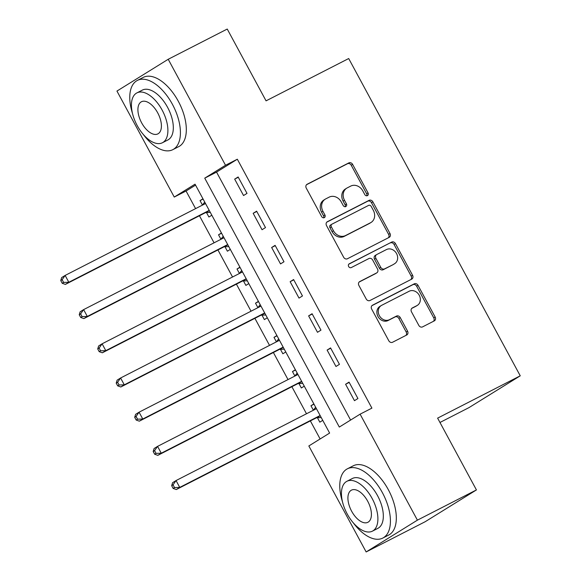 <?xml version="1.0" encoding="UTF-8"?>
<svg xmlns="http://www.w3.org/2000/svg" width="581" height="581" viewBox="0 0 581 581"><rect width="100%" height="100%" fill="white"/><g stroke="black" fill="none" stroke-linecap="round" stroke-linejoin="round"><path stroke-width="0.87" d="M367.439 195.623A2.135 1.823 58.2 0 0 368.042 192.914L352.616 164.387A3.058 2.6 58.2 0 0 348.847 162.891L307.131 184.25A3.058 2.6 58.2 0 0 306.979 184.344A3.058 2.6 58.2 0 0 306.267 188.121L321.692 216.648A2.135 1.823 58.2 0 0 324.939 214.985L322.942 211.295A9.775 8.323 58.2 0 1 325.207 199.196A9.775 8.323 58.2 0 1 325.709 198.905L329.187 197.126A9.775 8.323 58.2 0 1 341.25 201.919L343.248 205.609A2.135 1.823 58.2 0 0 346.487 203.953L344.489 200.256A9.775 8.323 58.2 0 1 346.755 188.157A9.775 8.323 58.2 0 1 347.264 187.874L350.742 186.087A9.775 8.323 58.2 0 1 362.798 190.888L364.795 194.577A2.135 1.823 58.2 0 0 367.439 195.623M366.734 195.797A2.135 1.823 58.2 0 0 366.655 193.771L351.229 165.251A3.058 2.6 58.2 0 0 347.46 163.748L306.521 184.714M323.632 217.875A2.135 1.823 58.2 0 0 323.552 215.849L321.554 212.152L322.942 211.295M345.179 206.836A2.135 1.823 58.2 0 0 345.107 204.81L343.11 201.12L344.489 200.256M418.807 325.382A3.058 2.6 58.2 0 0 422.576 326.885L434.276 320.886A3.058 2.6 58.2 0 0 434.435 320.799A3.058 2.6 58.2 0 0 435.147 317.015L418.015 285.336A3.058 2.6 58.2 0 0 414.246 283.84L372.53 305.199A3.058 2.6 58.2 0 0 372.37 305.286A3.058 2.6 58.2 0 0 371.666 309.07L388.791 340.749A3.058 2.6 58.2 0 0 392.56 342.253L406.7 335.012A3.058 2.6 58.2 0 0 406.86 334.925A3.058 2.6 58.2 0 0 407.564 331.141L400.236 317.582A3.058 2.6 58.2 0 0 396.467 316.086L389.459 319.673A8.17 6.957 58.2 0 1 379.509 315.911A8.17 6.957 58.2 0 1 381.267 305.548A8.17 6.957 58.2 0 1 381.688 305.308L409.155 291.248A8.17 6.957 58.2 0 1 419.097 295.003A8.17 6.957 58.2 0 1 417.34 305.374A8.17 6.957 58.2 0 1 416.918 305.613L412.343 307.952A3.058 2.6 58.2 0 0 412.183 308.046A3.058 2.6 58.2 0 0 411.479 311.823L418.807 325.382M168.214 59.277L227.236 29.05L266.062 100.847L348.694 58.536L520.249 375.82L437.616 418.131L476.435 489.928L417.412 520.155L366.146 551.95L308.838 445.961L329.623 433.07L195.042 184.17L174.256 197.061L116.948 91.072L168.214 59.277L225.522 165.265L204.737 178.156L339.319 427.057L360.104 414.166L417.412 520.155M360.104 414.166L371.905 408.123L237.324 159.216L225.522 165.265M389.132 237.389A3.058 2.6 58.2 0 0 389.292 237.302A3.058 2.6 58.2 0 0 389.996 233.518L372.871 201.839A3.058 2.6 58.2 0 0 369.102 200.343L327.386 221.702A3.058 2.6 58.2 0 0 327.226 221.789A3.058 2.6 58.2 0 0 326.515 225.573L343.647 257.252A3.058 2.6 58.2 0 0 347.416 258.756L389.132 237.389M395.443 243.592L412.568 275.271A3.058 2.6 58.2 0 1 411.864 279.054A3.058 2.6 58.2 0 1 411.704 279.141L369.988 300.5A3.058 2.6 58.2 0 1 366.219 299.004L358.891 285.445A3.058 2.6 58.2 0 1 359.595 281.662A3.058 2.6 58.2 0 1 359.755 281.574L376.677 272.91A3.058 2.6 58.2 0 0 376.829 272.823A3.058 2.6 58.2 0 0 377.541 269.039L372.675 260.048A3.058 2.6 58.2 0 0 368.906 258.545L351.294 267.565A2.135 1.823 58.2 0 1 349.261 263.81L391.674 242.088A3.058 2.6 58.2 0 1 395.443 243.592L394.056 244.448L411.188 276.128L412.568 275.271M237.324 159.216L216.546 172.107L350.604 420.056M234.673 179.122L243.548 195.536L247.012 193.386L238.137 176.973L234.673 179.122L238.297 177.27M253.163 213.314L262.038 229.727L265.495 227.578L256.628 211.164L253.163 213.314L256.787 211.462M271.647 247.506L280.521 263.912L283.986 261.77L275.111 245.356L271.647 247.506L275.271 245.647M290.137 281.698L299.004 298.104L302.469 295.954L293.601 279.548L290.137 281.698L293.754 279.839M308.62 315.882L317.495 332.296L320.959 330.146L312.084 313.733L308.62 315.882L312.244 314.03M327.11 350.074L335.978 366.488L339.442 364.338L330.567 347.925L327.11 350.074L330.727 348.222M345.593 384.266L354.468 400.672L357.932 398.53L349.058 382.116L345.593 384.266L349.217 382.407M195.557 185.128L186.058 191.011L195.586 208.623M199.443 215.754L214.069 242.814M217.926 249.946L232.56 277.006M236.409 284.138L251.043 311.198M254.899 318.33L269.526 345.383M273.382 352.514L288.016 379.575M291.873 386.706L306.499 413.766M310.356 420.898L320.124 438.96M202.951 198.804L200.038 200.605L202.442 205.057M206.502 212.573L208.913 217.018L211.825 215.21M221.434 232.988L218.521 234.797L220.933 239.249M224.992 246.758L227.396 251.21L230.308 249.402M239.924 267.18L237.012 268.988L239.416 273.44M243.475 280.95L245.886 285.402L248.799 283.593M258.407 301.372L255.495 303.18L257.899 307.625M261.966 315.142L264.37 319.586L267.282 317.785M276.897 335.564L273.985 337.365L276.389 341.817M280.449 349.326L282.853 353.778L285.772 351.97M295.38 369.748L292.468 371.557L294.872 376.009M298.939 383.518L301.343 387.97L304.255 386.162M313.871 403.94L310.958 405.749L313.362 410.193M317.422 417.71L319.826 422.162L322.745 420.353M439.962 422.474L468.983 407.615L520.249 375.82M476.435 489.928L425.169 521.723L366.146 551.95M186.058 191.011L174.256 197.061M216.546 172.107L204.737 178.156M200.038 200.605L203.081 199.051M218.521 234.797L221.572 233.235M237.012 268.988L240.055 267.427M255.495 303.18L258.545 301.619M273.985 337.365L277.028 335.811M292.468 371.557L295.518 369.995M310.958 405.749L314.001 404.187M346.755 188.157L345.375 189.014A9.775 8.323 58.2 0 0 343.11 201.12M325.207 199.196L323.82 200.053A9.775 8.323 58.2 0 0 321.554 212.152M388.362 237.789A3.058 2.6 58.2 0 0 388.609 234.383L371.484 202.704A3.058 2.6 58.2 0 0 367.715 201.2L326.769 222.167M371.223 206.458A2.135 1.823 58.2 0 0 368.579 205.405L331.969 224.157A2.135 1.823 58.2 0 0 331.359 226.866L333.465 230.759A9.775 8.323 58.2 0 0 345.528 235.552L370.555 222.741A9.775 8.323 58.2 0 0 371.063 222.45A9.775 8.323 58.2 0 0 373.329 210.351L371.223 206.458M330.582 225.014A2.135 1.823 58.2 0 0 329.972 227.723L331.359 226.866M371.063 222.45L369.676 223.307A9.775 8.323 58.2 0 1 369.167 223.598L344.141 236.416A9.775 8.323 58.2 0 1 332.078 231.623L329.972 227.723M410.934 279.534A3.058 2.6 58.2 0 0 411.188 276.128M359.145 282.039L375.29 273.767A3.058 2.6 58.2 0 0 375.449 273.68A3.058 2.6 58.2 0 0 375.595 273.578M348.76 264.217L391.674 242.088M394.23 263.919A8.17 6.957 58.2 0 0 394.652 263.68A8.17 6.957 58.2 0 0 396.409 253.316A8.17 6.957 58.2 0 0 386.459 249.561L376.786 254.514A3.058 2.6 58.2 0 0 376.626 254.601A3.058 2.6 58.2 0 0 375.922 258.385L380.787 267.376A3.058 2.6 58.2 0 0 384.557 268.88L392.843 264.783A8.17 6.957 58.2 0 0 393.264 264.544L394.652 263.68M375.399 255.371A3.058 2.6 58.2 0 0 375.246 255.458A3.058 2.6 58.2 0 0 374.534 259.242L375.922 258.385M392.843 264.783L383.169 269.737A3.058 2.6 58.2 0 1 379.4 268.24L374.534 259.242M394.056 244.448A3.058 2.6 58.2 0 0 390.287 242.952M417.34 305.374L415.952 306.231A8.17 6.957 58.2 0 1 415.531 306.47L411.726 308.417M381.267 305.548L379.88 306.405A8.17 6.957 58.2 0 0 378.129 316.776A8.17 6.957 58.2 0 0 388.072 320.53L389.459 319.673M405.93 335.404A3.058 2.6 58.2 0 0 406.177 331.998L398.849 318.439A3.058 2.6 58.2 0 0 395.08 316.943L388.072 320.53M433.506 321.286A3.058 2.6 58.2 0 0 433.76 317.88L416.628 286.193A3.058 2.6 58.2 0 0 412.859 284.697L371.913 305.664M205.463 203.452A3.108 2.651 -121.8 0 1 205.071 203.757A3.108 2.651 -121.8 0 1 204.911 203.851L65.137 275.423L68.834 282.264L65.37 284.407L205.144 212.835A3.108 2.651 -121.8 0 1 206.132 212.581L210.322 212.428M204.723 202.079L202.37 205.151M63.612 282.424L62.138 279.693L60.751 280.55L62.225 283.288L63.612 282.424L68.834 282.264L208.608 210.692A3.108 2.651 -121.8 0 1 209.262 210.467M60.751 280.55L61.673 277.573L65.137 275.423L62.138 279.693M65.37 284.407L62.225 283.288M223.954 237.636A3.108 2.651 -121.8 0 1 223.554 237.949A3.108 2.651 -121.8 0 1 223.394 238.043L83.62 309.615L87.317 316.449L83.853 318.599L223.627 247.027A3.108 2.651 -121.8 0 1 224.615 246.772L228.805 246.62M223.206 236.264L220.86 239.336M82.103 316.616L80.621 313.878L79.234 314.742L80.715 317.473L82.103 316.616L87.317 316.449L227.091 244.877A3.108 2.651 -121.8 0 1 227.745 244.659M79.234 314.742L80.156 311.765L83.62 309.615L80.621 313.878M83.853 318.599L80.715 317.473M242.437 271.828A3.108 2.651 -121.8 0 1 242.045 272.14A3.108 2.651 -121.8 0 1 241.878 272.228L102.111 343.799L105.807 350.641L102.343 352.79L242.117 281.219A3.108 2.651 -121.8 0 1 243.105 280.964L247.295 280.812M241.696 270.455L239.343 273.528M100.586 350.808L99.111 348.07L97.724 348.927L99.198 351.665L100.586 350.808L105.807 350.641L245.581 279.069A3.108 2.651 -121.8 0 1 246.235 278.851M97.724 348.927L98.647 345.949L102.111 343.799L99.111 348.07M102.343 352.79L99.198 351.665M260.92 306.02A3.108 2.651 -121.8 0 1 260.528 306.332A3.108 2.651 -121.8 0 1 260.368 306.419L120.594 377.991L124.29 384.833L120.826 386.982L260.6 315.41A3.108 2.651 -121.8 0 1 261.588 315.156L265.778 314.996M260.179 304.647L257.833 307.719M119.076 384.992L117.594 382.262L116.207 383.119L117.689 385.857L119.076 384.992L124.29 384.833L264.065 313.261A3.108 2.651 -121.8 0 1 264.718 313.043M116.207 383.119L117.13 380.141L120.594 377.991L117.594 382.262M120.826 386.982L117.689 385.857M279.41 340.212A3.108 2.651 -121.8 0 1 279.018 340.517A3.108 2.651 -121.8 0 1 278.851 340.611L139.077 412.183L142.781 419.017L139.317 421.167L279.091 349.595A3.108 2.651 -121.8 0 1 280.078 349.341L284.269 349.188M278.669 338.839L276.316 341.911M137.559 419.184L136.077 416.454L134.698 417.311L136.172 420.041L137.559 419.184L142.781 419.017L282.555 347.445A3.108 2.651 -121.8 0 1 283.208 347.227M134.698 417.311L135.613 414.333L139.077 412.183L136.077 416.454M139.317 421.167L136.172 420.041M143.26 134.414A38.891 20.328 -117.1 0 0 172.818 149.658A38.891 20.328 -117.1 0 0 172.412 104.297A38.891 20.328 -117.1 0 0 137.363 80.425A38.891 20.328 -117.1 0 0 132.453 113.317M172.818 149.658L178.723 146.637A38.891 20.328 -117.1 0 0 178.316 101.276A38.891 20.328 -117.1 0 0 143.267 77.396L137.363 80.425M136.898 92.895L142.33 90.113A28.004 14.641 62.9 0 1 167.56 107.303A28.004 14.641 62.9 0 1 167.858 139.963L162.426 142.744A28.004 14.641 -117.1 0 0 162.135 110.085A28.004 14.641 -117.1 0 0 136.898 92.895A28.004 14.641 -117.1 0 0 137.196 125.554A28.004 14.641 -117.1 0 0 162.426 142.744M141.626 122.809A18.047 9.434 -117.1 0 0 157.887 133.884A18.047 9.434 -117.1 0 0 157.698 112.837A18.047 9.434 -117.1 0 0 141.437 101.755A18.047 9.434 -117.1 0 0 141.626 122.809M353.263 522.813A38.891 20.328 -117.1 0 0 382.828 538.057A38.891 20.328 -117.1 0 0 382.414 492.695A38.891 20.328 -117.1 0 0 347.373 468.816A38.891 20.328 -117.1 0 0 342.463 501.715M382.828 538.057L388.725 535.036A38.891 20.328 -117.1 0 0 388.319 489.674A38.891 20.328 -117.1 0 0 353.277 465.795L347.373 468.816M346.908 481.293L352.333 478.512A28.004 14.641 62.9 0 1 377.57 495.702A28.004 14.641 62.9 0 1 377.861 528.361L372.428 531.143A28.004 14.641 -117.1 0 0 372.138 498.483A28.004 14.641 -117.1 0 0 346.908 481.293A28.004 14.641 -117.1 0 0 347.198 513.953A28.004 14.641 -117.1 0 0 372.428 531.143M351.628 511.2A18.047 9.434 -117.1 0 0 367.896 522.283A18.047 9.434 -117.1 0 0 367.7 501.236A18.047 9.434 -117.1 0 0 351.44 490.153A18.047 9.434 -117.1 0 0 351.628 511.2M297.893 374.396A3.108 2.651 -121.8 0 1 297.501 374.709A3.108 2.651 -121.8 0 1 297.341 374.803L157.567 446.375L161.264 453.209L157.8 455.359L297.574 383.787A3.108 2.651 -121.8 0 1 298.561 383.533L302.752 383.38M297.152 373.024L294.807 376.096M156.049 453.376L154.568 450.638L153.181 451.502L154.662 454.233L156.049 453.376L161.264 453.209L301.038 381.637A3.108 2.651 -121.8 0 1 301.692 381.419M153.181 451.502L154.103 448.517L157.567 446.375L154.568 450.638M157.8 455.359L154.662 454.233M316.384 408.588A3.108 2.651 -121.8 0 1 315.991 408.901A3.108 2.651 -121.8 0 1 315.824 408.988L176.05 480.56L179.747 487.401L176.29 489.551L316.057 417.979A3.108 2.651 -121.8 0 1 317.052 417.724L321.235 417.572M315.643 407.216L313.29 410.288M174.532 487.568L173.051 484.83L171.671 485.687L173.145 488.425L174.532 487.568L179.747 487.401L319.521 415.829A3.108 2.651 -121.8 0 1 320.182 415.611M171.671 485.687L172.586 482.709L176.05 480.56L173.051 484.83M176.29 489.551L173.145 488.425M366.655 193.771L368.042 192.914M323.552 215.849L324.939 214.985M345.107 204.81L346.487 203.953M347.46 163.748L348.847 162.891M351.229 165.251L352.616 164.387M367.715 201.2L369.102 200.343M371.484 202.704L372.871 201.839M388.609 234.383L389.996 233.518M332.078 231.623L333.465 230.759M344.141 236.416L345.528 235.552M369.167 223.598L370.555 222.741M375.29 273.767L376.677 272.91M379.4 268.24L380.787 267.376M383.169 269.737L384.557 268.88M415.531 306.47L416.918 305.613M395.08 316.943L396.467 316.086M398.849 318.439L400.236 317.582M406.177 331.998L407.564 331.141M412.859 284.697L414.246 283.84M416.628 286.193L418.015 285.336M433.76 317.88L435.147 317.015M203.35 204.65L205.42 203.365M205.144 212.835L208.608 210.692M206.132 212.581L209.327 210.598M221.833 238.842L223.903 237.556M223.627 247.027L227.091 244.877M224.615 246.772L227.817 244.79M240.323 273.026L242.393 271.748M242.117 281.219L245.581 279.069M243.105 280.964L246.3 278.982M258.806 307.218L260.876 305.933M260.6 315.41L264.065 313.261M261.588 315.156L264.791 313.166M277.297 341.41L279.367 340.125M279.091 349.595L282.555 347.445M280.078 349.341L283.274 347.358M295.78 375.602L297.85 374.317M297.574 383.787L301.038 381.637M298.561 383.533L301.764 381.55M314.27 409.787L316.34 408.508M316.057 417.979L319.521 415.829M317.052 417.724L320.247 415.742M330.473 225.079L331.853 224.222M375.449 273.68L376.829 272.823M375.246 255.458L376.626 254.601"/></g></svg>
